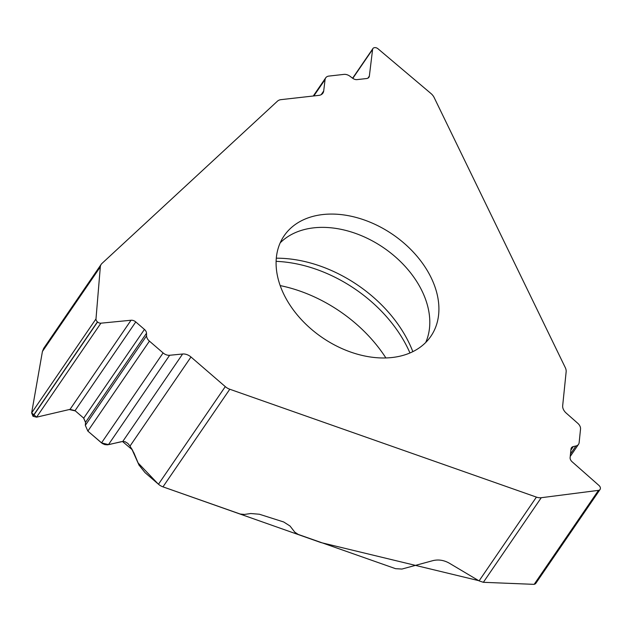 <?xml version="1.0" encoding="UTF-8"?>
<svg xmlns="http://www.w3.org/2000/svg" width="632" height="632" viewBox="0 0 632 632"><rect width="100%" height="100%" fill="white"/><g stroke="black" fill="none" stroke-linecap="round" stroke-linejoin="round"><path stroke-width="0.95" d="M352.617 78.21L372.92 48.546A3.721 2.615 -145.6 0 0 372.603 49.407L369.357 76.061A5.254 3.689 34.4 0 1 368.898 77.286A5.254 3.689 34.4 0 1 366.615 78.534L357.064 79.616A5.254 3.689 34.4 0 1 352.695 78.265L349.978 76.251A7.276 5.111 -145.6 0 0 343.927 74.386L328.877 76.085A7.276 5.111 34.4 0 0 325.717 77.823A7.276 5.111 34.4 0 0 325.093 79.514L323.695 90.992A9.298 6.525 34.4 0 1 322.889 93.157A9.298 6.525 34.4 0 1 318.852 95.377L281.074 99.635A10.104 7.094 -145.6 0 0 277.416 101.199L101.95 263.457A10.104 7.094 -145.6 0 0 101.215 264.31A10.104 7.094 -145.6 0 0 100.322 266.886L42.423 351.479L31.647 412.925L33.03 416.267L36.577 417.183L70.041 409.362L75.042 410.65L83.716 418.147L85.549 422.294L85.32 425.344L87.856 431.095L102.368 443.53L104.817 444.612L107.432 444.833L122.75 441.468L125.136 441.736L127.83 443.427L130.018 446.058L134.047 453.215L138.985 465.026L144.965 472.57L158.474 484.231A10.104 7.094 34.4 0 0 162.977 486.853L240.239 514.037L244.434 514.44L250.762 513.524L259.373 514.235L283.697 521.977L290.025 526.022L294.796 532.16L298.217 534.427L395.585 568.682L401.92 569.053L433.078 560.592C438.497 559.344 443.83 560.165 449.06 563.041L479.08 580.887L483.362 582.301L534.151 584.363L535.557 583.723M570.246 456.423L578.517 444.336A7.276 5.111 -145.6 0 0 579.149 442.566L580.532 429.073A7.276 5.111 34.4 0 0 577.774 423.298L566.201 413.083A9.298 6.525 34.4 0 1 562.678 405.704L566.146 371.821A10.104 7.094 -145.6 0 0 565.3 367.634L434.137 97.518A10.104 7.094 -145.6 0 0 430.921 93.481L378.031 48.798A3.721 2.615 -145.6 0 0 374.673 47.637L374.539 47.653A3.721 2.615 -145.6 0 0 372.92 48.546M431.15 277.717A88.922 62.442 34.4 0 0 357.815 217.914A88.922 62.442 34.4 0 0 284.123 235.799A88.922 62.442 34.4 0 0 283.855 294.338A88.922 62.442 34.4 0 0 357.191 354.133A88.922 62.442 34.4 0 0 430.882 336.256A88.922 62.442 34.4 0 0 431.15 277.717M158.474 484.231L225.284 386.618A10.104 7.094 -145.6 0 0 229.787 389.241L536.418 497.108A10.104 7.094 -145.6 0 0 541.261 497.708L483.362 582.301M225.284 386.618L190.983 357.001A9.298 6.525 34.4 0 0 182.616 354.007L169.637 355.271A7.276 5.111 34.4 0 1 163.095 352.925L149.429 341.13A7.276 5.111 -145.6 0 1 146.569 335.853L146.505 333.238A5.254 3.689 34.4 0 0 144.444 329.422L135.769 321.933A5.254 3.689 34.4 0 0 131.037 320.242L100.915 323.181A3.721 2.615 -145.6 0 1 97.565 321.98L97.439 321.87A3.721 2.615 -145.6 0 1 95.985 318.923L100.322 266.886M43.695 348.335L42.423 351.479M578.517 444.336A7.276 5.111 -145.6 0 1 575.957 445.979L573.303 446.571A5.254 3.689 34.4 0 0 571.462 447.756A5.254 3.689 34.4 0 0 571.004 449.036L570.119 457.6A5.254 3.689 34.4 0 0 572.11 461.779L598.994 485.487A3.721 2.615 -145.6 0 1 600.4 488.441L600.384 488.568A3.721 2.615 -145.6 0 1 600.06 489.476A3.721 2.615 -145.6 0 1 598.488 490.361L541.261 497.708M280.181 285.593A124.512 87.429 -145.6 0 1 385.891 357.941M533.953 584.347L483.275 582.301M478.677 580.642L320.89 542.556L163.459 487.027M158.142 483.946L138.005 462.853L132.372 449.842L122.497 441.499M121.384 441.673L108.933 444.565M108.483 444.62L101.539 442.858M101.302 442.7L88.306 431.482M85.533 422.5L83.582 418.029M75.334 410.911L69.251 409.544M54.581 412.973L37.059 417.065M36.617 417.112L31.663 412.894M31.687 412.68L42.439 351.384M372.603 49.407L352.798 78.344M369.357 76.061L367.927 78.147M325.093 79.514L313.843 95.938M323.695 90.992L321.167 94.681M425.715 342.481A88.922 62.442 34.4 0 0 383.663 247.799A88.922 62.442 34.4 0 0 280.181 242.87M479.08 580.887L536.418 497.108M229.787 389.241L162.977 486.853M97.439 321.87L32.904 416.156M95.985 318.923L31.647 412.925M97.565 321.98L33.03 416.267M100.915 323.181L36.577 417.183M131.037 320.242L70.041 409.362M135.769 321.933L75.042 410.65M144.444 329.422L83.716 418.147M146.505 333.238L85.549 422.294M146.569 335.853L85.32 425.344M149.429 341.13L87.856 431.095M163.095 352.925L101.515 442.89M169.637 355.271L108.443 444.675M182.616 354.007L122.75 441.468M190.983 357.001L130.018 446.058M598.488 490.361L534.151 584.363M573.303 446.571L570.894 450.095M575.957 445.979L570.499 453.958M409.963 352.964A121.66 85.423 34.4 0 0 276.113 261.356M412.838 351.653A118.066 82.903 34.4 0 0 276.303 258.196M131.63 448.602L138.985 465.026M134.3 453.8L133.779 452.623M313.267 96.001L325.717 77.823M43.703 348.327L101.215 264.31M535.596 583.66L600.06 489.476M131.614 448.578L139.119 465.334"/></g></svg>

